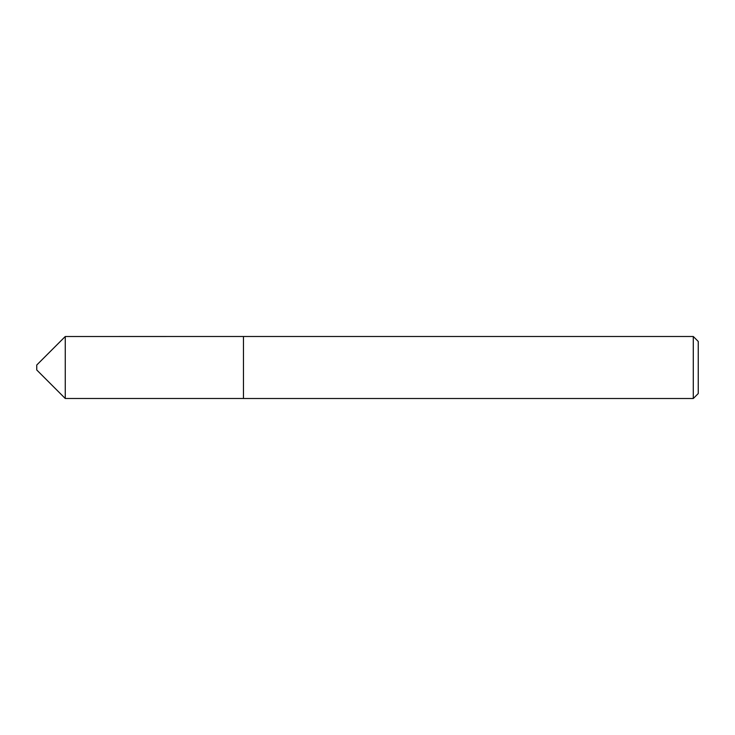 <?xml version="1.0" encoding="UTF-8"?>
<svg xmlns="http://www.w3.org/2000/svg" width="735" height="735" viewBox="0 0 735 735"><rect width="100%" height="100%" fill="white"/><g stroke="black" fill="none" stroke-linecap="round" stroke-linejoin="round"><path stroke-width="1.1" d="M65.259 398.489L65.259 336.511L36.75 365.019L36.75 369.981L65.259 398.489L243.469 398.489L243.469 336.492L65.259 336.511M693.289 336.492L698.25 341.453L698.25 393.547L693.289 398.508L693.289 336.492L243.469 336.492M693.289 398.508L243.469 398.508"/></g></svg>

